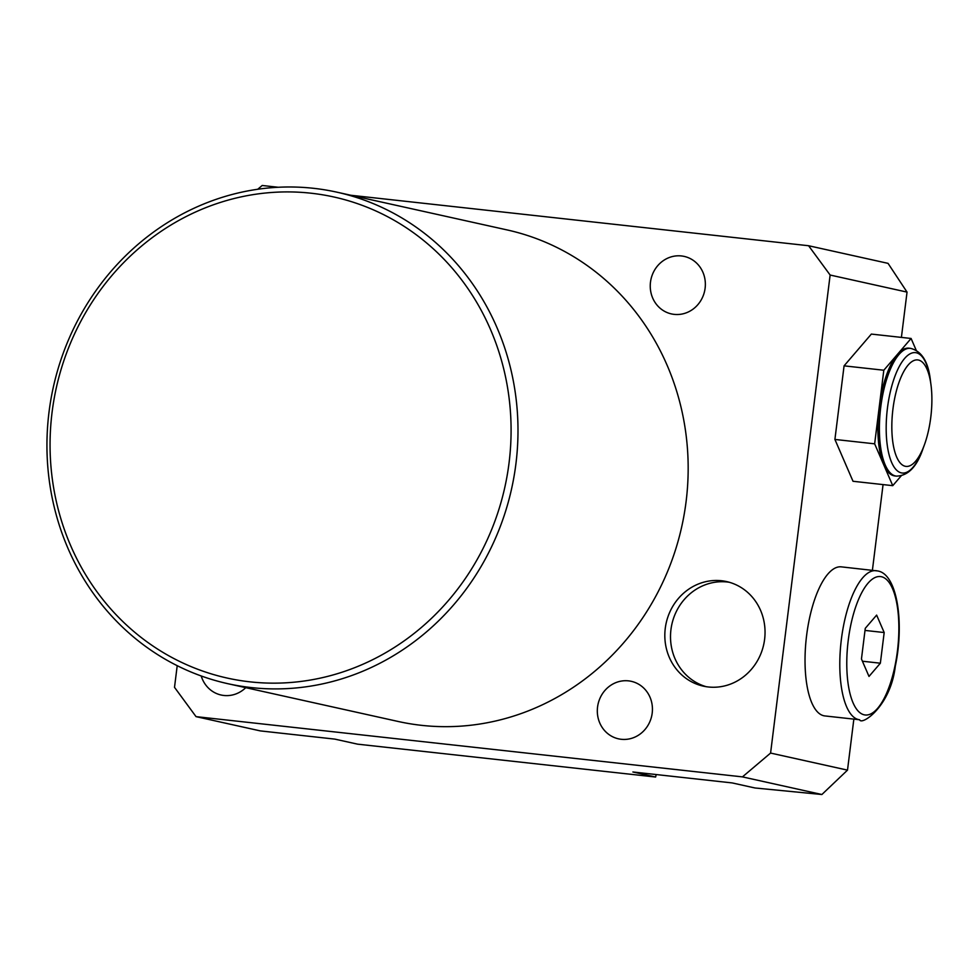 <?xml version="1.0" encoding="UTF-8"?>
<svg xmlns="http://www.w3.org/2000/svg" width="980" height="980" viewBox="0 0 980 980"><rect width="100%" height="100%" fill="white"/><g stroke="black" fill="none" stroke-linecap="round" stroke-linejoin="round"><path stroke-width="1.47" d="M892.952 408.966A53.557 19.269 -83.7 0 1 912.233 361.399A53.557 19.269 -83.7 0 1 931 384.969A53.557 19.269 -83.7 0 1 930.767 417.358A53.557 19.269 -83.7 0 1 924.397 444.846A53.557 19.269 -83.7 0 1 900.289 463.062A53.557 19.269 -83.7 0 1 892.952 408.966M916.202 350.264L911.094 338.468L883.813 370.232L879.232 407.031A64.276 23.128 96.3 0 0 883.703 464.753A64.276 23.128 96.3 0 0 894.887 475.949L896.382 476.121A64.276 23.128 -83.7 0 1 880.738 407.202A64.276 23.128 -83.7 0 1 910.469 348.341L908.975 348.182A64.276 23.128 96.3 0 0 897.46 354.356A64.276 23.128 96.3 0 0 879.232 407.031L874.65 443.83L892.755 485.663L853.017 481.278L834.911 439.444L874.65 443.83M665.261 628.376A53.557 49.931 -77.5 0 0 703.334 686.147A53.557 49.931 -77.5 0 0 764.608 639.327A53.557 49.931 -77.5 0 0 726.535 581.569A53.557 49.931 -77.5 0 0 665.261 628.376M729.353 582.279A53.557 49.931 -77.5 0 0 670.945 629.638A53.557 49.931 -77.5 0 0 706.188 686.686M859.632 719.761C861.445 725.776 890.6 706.739 895.291 666.278C904.491 623.047 897.349 573.864 877.615 570.948L841.293 566.857A74.982 26.975 96.3 0 0 806.43 636.976A74.982 26.975 96.3 0 0 823.813 715.755A74.982 26.975 96.3 0 0 824.854 715.927L859.632 719.761A74.982 26.975 -83.7 0 1 858.59 719.59A74.982 26.975 -83.7 0 1 841.195 640.81A74.982 26.975 -83.7 0 1 876.071 570.691A74.982 26.975 -83.7 0 1 877.112 570.862M509.073 462.719A246.384 229.7 -77.5 0 0 311.003 193.207A246.384 229.7 -77.5 0 0 52.075 412.335A246.384 229.7 -77.5 0 0 250.145 681.86A246.384 229.7 -77.5 0 0 509.073 462.719M49 412.213A251.738 234.698 102.5 0 1 336.998 192.19A251.738 234.698 102.5 0 1 515.933 463.687A251.738 234.698 102.5 0 1 227.936 683.709A251.738 234.698 102.5 0 1 49 412.213M227.936 683.709L398.113 721.464A251.738 234.698 -77.5 0 0 686.11 501.454A251.738 234.698 -77.5 0 0 507.175 229.945L336.998 192.19M201.219 675.967A29.461 27.465 -77.5 0 0 221.113 695.016A29.461 27.465 -77.5 0 0 245.76 687.666M597.555 707.058A29.461 27.465 -77.5 0 0 618.49 738.834A29.461 27.465 -77.5 0 0 652.202 713.085A29.461 27.465 -77.5 0 0 631.255 681.321A29.461 27.465 -77.5 0 0 597.555 707.058M650.487 282.142A29.461 27.465 -77.5 0 0 671.423 313.918A29.461 27.465 -77.5 0 0 705.122 288.169A29.461 27.465 -77.5 0 0 684.187 256.405A29.461 27.465 -77.5 0 0 650.487 282.142M892.755 485.663L901.22 475.815M911.094 338.468L871.355 334.082L844.074 365.846L834.911 439.444M883.813 370.232L844.074 365.846M177.209 665.677L174.514 687.335L196.037 716.637L742.448 776.883L770.586 753.069L847.504 770.133L853.85 719.124M872.396 570.287L883.066 484.598M901.404 337.402L907.039 292.101L888.052 263.363L808.598 245.735L350.84 195.265M770.586 753.069L830.134 275.037L907.039 292.101M196.037 716.637L260.325 730.896L334.841 739.116L357.59 744.163L655.632 777.03L656.183 774.543M278.32 187.266L262.199 185.489L257.728 189.263M742.448 776.883L821.889 794.511L754.98 787.981L732.219 782.934L632.884 771.983L655.632 777.03M821.889 794.511L847.504 770.133M830.134 275.037L808.598 245.735M861.457 659.001L869.003 676.433L880.359 663.203L884.181 632.541L876.635 615.109L865.267 628.339L861.457 659.001M865.009 630.422L884.181 632.541M862.412 661.218L880.359 663.203M931 384.969L930.473 380.951A60.564 21.793 96.3 0 0 909.244 354.307A60.564 21.793 96.3 0 0 887.451 408.084A60.564 21.793 96.3 0 0 895.757 469.261A60.564 21.793 96.3 0 0 923.013 448.656C916.937 466.737 908.056 475.888 896.382 476.121M881.412 576.718A69.629 25.051 96.3 0 0 848.239 640.32A69.629 25.051 96.3 0 0 864.213 714.824A69.629 25.051 96.3 0 0 897.398 651.222A69.629 25.051 96.3 0 0 881.412 576.718M930.473 380.951C928.477 361.988 921.813 351.11 910.469 348.341M924.397 444.846L923.013 448.656"/></g></svg>
